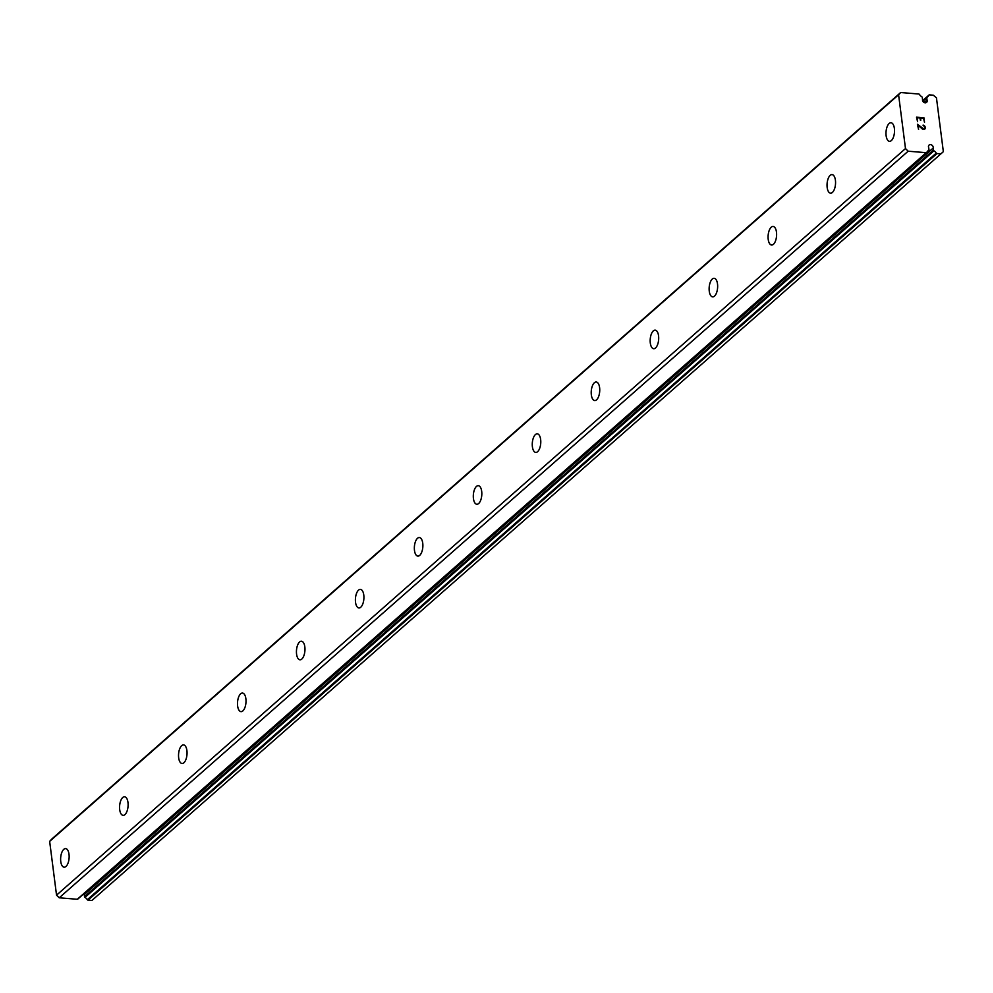 <?xml version="1.0" encoding="UTF-8"?>
<svg xmlns="http://www.w3.org/2000/svg" width="993" height="993" viewBox="0 0 993 993"><rect width="100%" height="100%" fill="white"/><g stroke="black" fill="none" stroke-linecap="round" stroke-linejoin="round"><path stroke-width="1.49" d="M900.651 92.535L898.591 94.782L905.492 148.565L908.161 151.209L926.258 152.686A0.856 0.683 -131.3 0 0 926.866 152.339A6.07 4.903 -131.3 0 1 927.909 150.886A6.07 4.903 -131.3 0 1 928.666 150.365A0.856 0.683 -131.3 0 0 928.964 149.72L928.691 147.647A2.656 2.147 -131.3 0 1 932.998 146.505A2.656 2.147 -131.3 0 1 933.197 148.019L933.457 150.08A0.856 0.683 -131.3 0 0 933.929 150.799A6.07 4.903 -131.3 0 1 936.275 153.108A0.856 0.683 -131.3 0 0 936.995 153.555L940.88 153.878L943.35 151.656L936.461 97.873L933.358 95.204L929.473 94.881A0.856 0.683 -131.3 0 0 928.865 95.229A6.07 4.903 -131.3 0 1 927.822 96.681A6.07 4.903 -131.3 0 1 927.065 97.202A0.856 0.683 -131.3 0 0 926.767 97.86L927.028 99.921A2.656 2.147 -131.3 0 1 922.733 101.063A2.656 2.147 -131.3 0 1 922.534 99.548L922.274 97.488A0.856 0.683 -131.3 0 0 921.789 96.768A6.07 4.903 -131.3 0 1 919.456 94.459A0.856 0.683 -131.3 0 0 918.736 94.012L900.651 92.535L51.698 839.122L49.65 841.381L56.539 895.152L59.22 897.796L77.305 899.273A0.856 0.683 48.7 0 0 77.913 898.926L926.494 152.661M933.197 148.019L84.244 894.606L84.517 896.667A0.856 0.683 48.7 0 0 84.988 897.387A6.07 4.903 -131.3 0 1 87.334 899.695A0.856 0.683 48.7 0 0 88.042 900.142L91.927 900.465L940.88 153.878M84.194 893.477A2.656 2.147 -131.3 0 1 84.244 894.606M63.788 849.338A9.322 4.22 94.7 0 1 65.65 848.605A9.322 4.22 94.7 0 1 69.15 856.214A9.322 4.22 94.7 0 1 65.985 866.455A9.322 4.22 94.7 0 1 64.123 867.187A9.322 4.22 94.7 0 1 60.623 859.578A9.322 4.22 94.7 0 1 63.788 849.338M122.747 797.491A9.322 4.22 94.7 0 1 124.597 796.758A9.322 4.22 94.7 0 1 128.109 804.367A9.322 4.22 94.7 0 1 124.932 814.608A9.322 4.22 94.7 0 1 123.082 815.34A9.322 4.22 94.7 0 1 119.57 807.731A9.322 4.22 94.7 0 1 122.747 797.491M181.694 745.644A9.322 4.22 94.7 0 1 183.556 744.911A9.322 4.22 94.7 0 1 187.056 752.52A9.322 4.22 94.7 0 1 183.891 762.761A9.322 4.22 94.7 0 1 182.042 763.493A9.322 4.22 94.7 0 1 178.529 755.884A9.322 4.22 94.7 0 1 181.694 745.644M240.654 693.797A9.322 4.22 94.7 0 1 242.503 693.064A9.322 4.22 94.7 0 1 246.016 700.673A9.322 4.22 94.7 0 1 242.851 710.914A9.322 4.22 94.7 0 1 240.989 711.646A9.322 4.22 94.7 0 1 237.488 704.037A9.322 4.22 94.7 0 1 240.654 693.797M299.613 641.95A9.322 4.22 94.7 0 1 301.462 641.23A9.322 4.22 94.7 0 1 304.975 648.826A9.322 4.22 94.7 0 1 301.798 659.067A9.322 4.22 94.7 0 1 299.948 659.799A9.322 4.22 94.7 0 1 296.435 652.19A9.322 4.22 94.7 0 1 299.613 641.95M358.56 590.103A9.322 4.22 94.7 0 1 360.422 589.383A9.322 4.22 94.7 0 1 363.922 596.979A9.322 4.22 94.7 0 1 360.757 607.219A9.322 4.22 94.7 0 1 358.895 607.952A9.322 4.22 94.7 0 1 355.395 600.343A9.322 4.22 94.7 0 1 358.56 590.103M417.519 538.268A9.322 4.22 94.7 0 1 419.369 537.536A9.322 4.22 94.7 0 1 422.881 545.132A9.322 4.22 94.7 0 1 419.704 555.372A9.322 4.22 94.7 0 1 417.854 556.105A9.322 4.22 94.7 0 1 414.342 548.496A9.322 4.22 94.7 0 1 417.519 538.268M476.466 486.421A9.322 4.22 94.7 0 1 478.328 485.689A9.322 4.22 94.7 0 1 481.828 493.285A9.322 4.22 94.7 0 1 478.663 503.525A9.322 4.22 94.7 0 1 476.814 504.258A9.322 4.22 94.7 0 1 473.301 496.661A9.322 4.22 94.7 0 1 476.466 486.421M535.426 434.574A9.322 4.22 94.7 0 1 537.275 433.842A9.322 4.22 94.7 0 1 540.788 441.438A9.322 4.22 94.7 0 1 537.623 451.678A9.322 4.22 94.7 0 1 535.761 452.411A9.322 4.22 94.7 0 1 532.26 444.814A9.322 4.22 94.7 0 1 535.426 434.574M594.385 382.727A9.322 4.22 94.7 0 1 596.234 381.995A9.322 4.22 94.7 0 1 599.747 389.591A9.322 4.22 94.7 0 1 596.57 399.831A9.322 4.22 94.7 0 1 594.72 400.564A9.322 4.22 94.7 0 1 591.207 392.967A9.322 4.22 94.7 0 1 594.385 382.727M653.332 330.88A9.322 4.22 94.7 0 1 655.194 330.148A9.322 4.22 94.7 0 1 658.694 337.744A9.322 4.22 94.7 0 1 655.529 347.984A9.322 4.22 94.7 0 1 653.679 348.717A9.322 4.22 94.7 0 1 650.167 341.12A9.322 4.22 94.7 0 1 653.332 330.88M712.291 279.033A9.322 4.22 94.7 0 1 714.141 278.301A9.322 4.22 94.7 0 1 717.654 285.897A9.322 4.22 94.7 0 1 714.488 296.137A9.322 4.22 94.7 0 1 712.626 296.87A9.322 4.22 94.7 0 1 709.126 289.273A9.322 4.22 94.7 0 1 712.291 279.033M771.251 227.186A9.322 4.22 94.7 0 1 773.1 226.454A9.322 4.22 94.7 0 1 776.613 234.05A9.322 4.22 94.7 0 1 773.435 244.29A9.322 4.22 94.7 0 1 771.586 245.023A9.322 4.22 94.7 0 1 768.073 237.426A9.322 4.22 94.7 0 1 771.251 227.186M830.198 175.339A9.322 4.22 94.7 0 1 832.06 174.607A9.322 4.22 94.7 0 1 835.56 182.203A9.322 4.22 94.7 0 1 832.395 192.443A9.322 4.22 94.7 0 1 830.533 193.176A9.322 4.22 94.7 0 1 827.032 185.579A9.322 4.22 94.7 0 1 830.198 175.339M889.157 123.492A9.322 4.22 94.7 0 1 891.006 122.76A9.322 4.22 94.7 0 1 894.519 130.368A9.322 4.22 94.7 0 1 891.342 140.596A9.322 4.22 94.7 0 1 889.492 141.329A9.322 4.22 94.7 0 1 885.979 133.732A9.322 4.22 94.7 0 1 889.157 123.492M924.495 122.226L923.937 117.795L924.508 122.238L923.502 118.254L920.536 118.006L920.325 120.116L920.039 117.968L917.073 117.733L917.582 121.667L917.073 117.733M920.536 118.006L920.809 120.153M917.582 121.667L916.514 117.174L923.937 117.782L916.514 117.186M924.533 128.842L924.607 126.794L923.018 125.155M923.465 125.18L924.235 125.602L923.453 125.192M924.644 126.012L925.091 126.794L924.632 126.024M925.091 126.794L925.277 128.258L925.079 126.794M924.706 129.326L922.534 129.152L918.053 125.354L918.587 129.549L918.041 125.366M918.587 129.549L917.42 124.237L923.924 129.115L917.42 124.249M905.492 148.565L56.539 895.152M898.591 94.782L49.65 841.381M908.161 151.209L59.22 897.796M927.028 99.921L924.036 102.552M926.258 152.686L77.305 899.273M928.666 150.365L927.301 151.557M933.457 150.08L84.517 896.667M933.929 150.799L84.988 897.387M936.275 153.108L87.334 899.695M936.995 153.555L88.042 900.142M928.865 95.229L922.609 100.74M926.879 97.376L922.708 101.038L926.965 97.277M926.767 97.86L922.845 101.311M926.717 152.537L77.764 899.124M928.765 150.291L927.263 151.619M929.014 95.03L922.596 100.678"/></g></svg>
